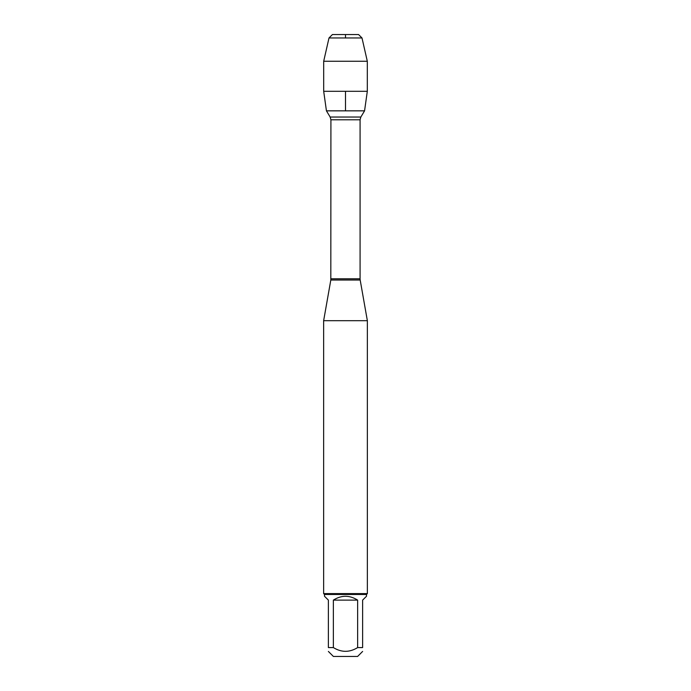 <?xml version="1.0" encoding="UTF-8"?>
<svg xmlns="http://www.w3.org/2000/svg" width="691" height="691" viewBox="0 0 691 691"><rect width="100%" height="100%" fill="white"/><g stroke="black" fill="none" stroke-linecap="round" stroke-linejoin="round"><path stroke-width="1.04" d="M330.16 117.038L360.84 117.038L364.563 110.845L326.437 110.845L330.16 117.038L330.92 119.785L330.816 280.019L360.184 280.019L367.362 320.702L323.638 320.702L323.638 593.604L367.362 593.604L367.362 320.702M362.62 651.44L357.61 656.45L333.39 656.45L328.38 651.44M357.636 600.116C349.542 595.011 341.458 595.011 333.364 600.116L357.636 600.116L357.636 647.579C349.542 652.572 341.458 652.572 333.364 647.579L328.38 647.579C328.38 652.572 328.38 652.572 328.38 647.579L328.38 600.116L324.511 596.255L324.511 594.485L366.489 594.485L366.489 596.255L362.62 600.116L362.62 647.579C362.62 652.572 362.62 652.572 362.62 647.579L357.636 647.579M333.364 600.116L333.364 647.579M366.489 594.485L367.362 593.604M367.31 91.307L364.563 110.845L326.437 110.845L323.69 91.307L367.31 91.307L367.31 61.257L323.69 61.257L323.69 91.307M329.002 37.962L332.414 34.55L358.586 34.55L361.998 37.962L329.002 37.962L323.69 61.257M361.998 37.962L367.31 61.257M345.5 110.845L345.5 91.307M345.5 37.962L345.5 34.55L332.414 34.55L329.002 37.962L323.69 61.257L323.69 91.307L326.437 110.845M330.92 278.784L360.08 278.784L360.08 119.785L330.92 119.785M330.816 280.019L323.638 320.702M360.08 119.785L360.84 117.038M360.184 280.019L360.08 278.784M324.511 594.485L323.638 593.604"/></g></svg>
